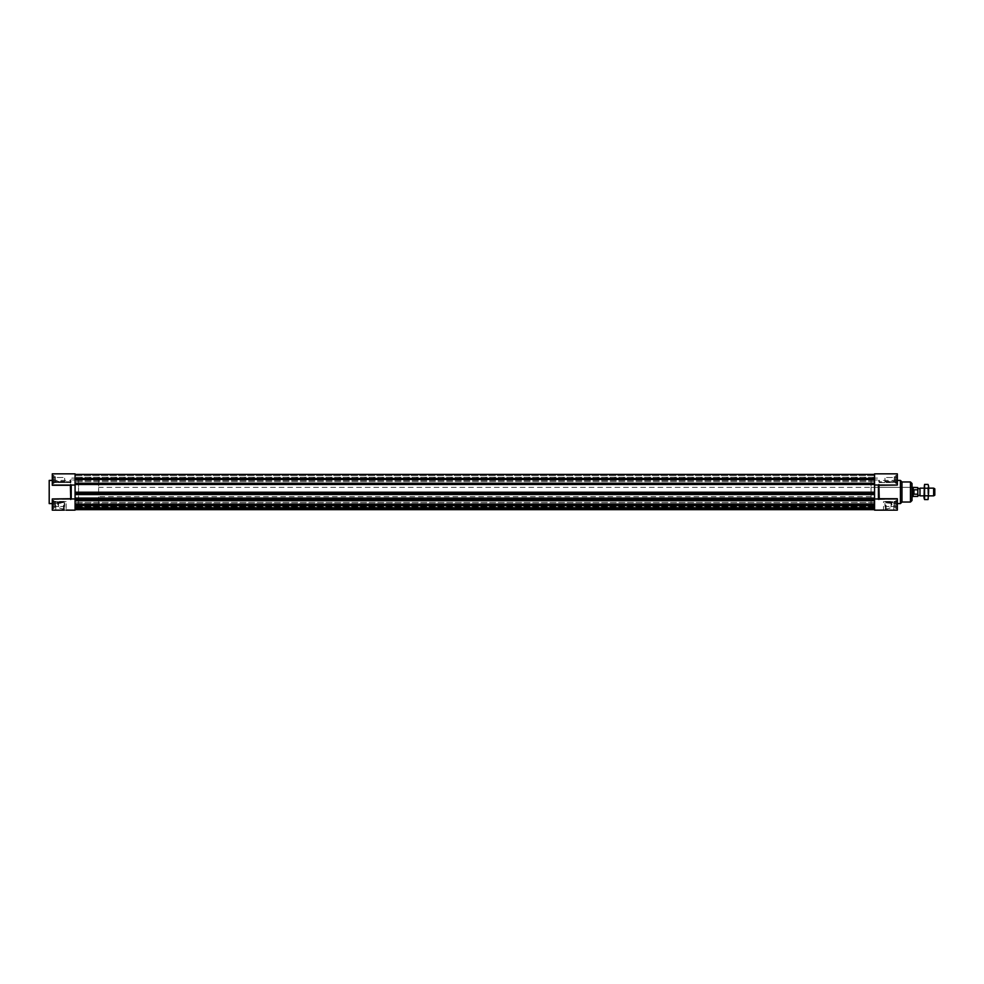 <?xml version="1.0" encoding="UTF-8"?>
<svg xmlns="http://www.w3.org/2000/svg" width="984" height="984" viewBox="0 0 984 984"><rect width="100%" height="100%" fill="white"/><g stroke="black" fill="none" stroke-linecap="round" stroke-linejoin="round"><path stroke-width="0.74" stroke-dasharray="4.92 3.69" d="M75.079 473.845L75.079 485.05L75.079 474.423L75.079 480.413L75.079 478.101L75.079 480.29L874.555 480.413L874.555 474.423L874.555 485.05L874.555 473.845L874.555 479.971L874.555 473.845L897.334 473.845L897.334 481.803L897.334 479.454L894.247 479.454L894.247 481.766L894.247 477.129L894.247 479.454L897.334 479.454L897.334 481.766L878.872 481.803L897.334 481.803L897.334 482.554L879.253 482.554L878.417 479.971L879.253 482.554L879.253 480.413L897.334 480.413M75.079 483.304L75.079 479.454L874.555 479.454L874.555 509.663L874.555 505.899L75.079 505.899L75.079 509.663L75.079 504.14L874.555 504.14L874.555 509.663L874.555 505.899L75.079 505.899L75.079 509.663L874.555 509.306L75.079 509.306L75.079 508.556L874.555 508.556L75.079 508.703L874.555 508.703L75.079 508.703L75.079 506.243L874.555 506.243L75.079 506.243L75.079 504.915L874.555 504.915L75.079 504.915L75.079 507.387L874.555 507.387L75.079 507.387L874.555 507.523L75.079 507.523L75.079 508.273L874.555 508.273L75.079 508.273L874.555 507.904L75.079 507.904L75.079 503.587L75.079 508.408L874.555 508.408L874.555 503.587L75.079 504.14L75.079 509.577L874.555 509.577L75.079 509.577L75.079 498.777L874.555 498.236L874.555 509.577L874.555 508.408L75.079 508.408L75.079 504.546L874.555 504.546L75.079 504.546L75.079 498.236L874.555 498.765L874.555 499.786L874.555 498.777L75.079 498.777L75.079 499.786L75.079 493.181L75.079 494.558L75.079 493.181L874.555 493.181L75.079 493.181L75.079 493.833L874.555 493.833L75.079 493.833L874.555 494.362L75.079 494.558L75.079 483.304L874.555 483.304L75.079 483.316M75.079 474.423L75.079 481.57L75.079 477.326L75.079 481.57L75.079 477.326L75.079 479.454L874.555 479.454L874.555 477.326L874.555 481.57L874.555 474.423L75.079 474.423L75.079 475.592L874.555 475.592L874.555 474.423L75.079 474.423L874.555 474.423M98.634 479.638L98.634 504.362L98.634 479.638L78.548 479.638L78.548 504.362L78.548 479.638L78.548 504.362L78.548 479.638L75.079 479.638L75.079 504.362L75.079 479.638L75.079 480.413L874.555 480.413L874.555 479.614L874.555 504.362L874.555 475.592L75.079 475.592L75.079 504.362L75.079 479.638L874.555 479.638L874.555 504.362L874.555 479.638L871.074 479.638L871.074 504.362L871.074 479.638M874.555 480.29L874.555 478.101L874.555 480.29M75.079 498.777L75.079 499.786L874.555 499.786L874.555 498.777L75.079 498.765M75.079 500.684L874.555 500.696L75.079 500.684M75.079 505.899L874.555 505.899M75.079 504.546L75.079 506.674L75.079 502.43L75.079 504.546L874.555 504.546M52.287 473.845L52.287 482.554L70.368 482.554L52.287 482.554L52.287 485.284L52.287 473.845L52.287 485.05L75.079 485.026L75.079 498.974L75.079 492.209L874.555 492.209L874.555 499.786M75.079 493.218L874.555 493.218M75.079 494.558L874.555 494.558M75.079 498.101L874.555 498.101M75.079 498.236L874.555 498.236M75.079 498.433L874.555 498.433M75.079 509.663L874.555 509.663M75.079 478.568L874.555 478.568M75.079 479.454L874.555 479.454M75.079 509.577L874.555 509.577M75.079 505.432L874.555 505.432M894.247 476.773L894.247 482.123L894.247 476.773L897.334 476.773L897.334 478.113L897.334 476.773M897.334 478.113L894.247 478.113L897.334 478.113L897.334 480.782L897.334 478.113M897.334 480.782L894.247 480.782L897.334 480.782L897.334 482.123L897.334 480.782M897.334 482.123L894.247 482.123M894.247 477.523L894.247 481.385L894.247 477.523L894.247 481.385L894.247 477.523L884.973 477.523L884.973 481.385L894.247 481.385L884.973 481.385L884.973 477.523L884.973 481.385L884.973 477.523L894.247 477.523M897.334 477.129L897.334 479.454L897.334 477.129L894.247 477.129L897.334 477.129M894.247 507.227L894.247 501.877L894.247 507.227L897.334 507.227L897.334 505.887L897.334 507.227M897.334 505.887L894.247 505.887L897.334 505.887L897.334 503.218L897.334 505.887M897.334 503.218L894.247 503.218L897.334 503.218L897.334 501.877L897.334 503.218M897.334 501.877L894.247 501.877M894.247 502.615L894.247 506.477L894.247 502.615L894.247 506.477L894.247 502.615L884.973 502.615L884.973 506.477L894.247 506.477L884.973 506.477L884.973 502.615L884.973 506.477L884.973 502.615L894.247 502.615M894.247 504.546L894.247 506.871L894.247 504.546L897.334 504.546L897.334 502.234L897.334 504.546L894.247 504.546M874.555 498.974L878.872 499.466L879.253 498.716L879.253 485.284L897.334 485.284L897.334 473.845L897.334 485.05L874.555 485.026L874.555 498.974L897.334 498.949L874.555 498.974L874.555 510.155L893.866 510.155L885.366 510.155L885.366 501.446L897.334 501.446L897.334 498.716L879.253 498.716L878.872 499.466L897.334 498.949L897.334 510.155L897.334 502.197L885.366 502.197L885.366 510.155L891.086 510.155L883.509 510.155L883.509 501.656L891.086 501.656L891.086 510.155M897.334 506.871L897.334 504.546L897.334 506.871L894.247 506.871L897.334 506.871M883.435 510.155L877.248 510.155L883.435 509.761M891.086 501.656L883.509 501.656M885.366 501.446L885.366 502.197M871.074 487.363L871.074 496.637L871.074 487.363L912.008 487.363L912.008 496.637L912.008 487.363L98.634 487.363M874.555 479.971L874.555 478.101L874.555 479.971L878.417 479.971L874.555 479.971M885.366 508.777L887.297 508.777C891.356 508.322 892.709 506.12 891.369 502.197L892.168 501.446L893.435 503.587L885.366 502.799M900.421 503.587L900.421 480.413M52.287 480.413L70.368 480.413L70.368 482.554L71.217 478.101L70.75 481.803L52.287 481.803L70.75 481.803L71.217 479.971L75.079 479.971L71.217 479.971L71.217 478.101L878.417 478.101L879.253 482.554L897.334 482.554L897.334 485.05M897.334 498.949L897.334 501.446L892.168 501.446M891.369 502.197L897.334 502.197L897.334 501.446L897.334 510.155L885.366 510.155M895.797 479.454L895.797 475.395L895.797 479.454M897.334 479.454L897.334 475.395L897.334 479.454M895.797 500.684L895.797 508.408L895.797 500.684L895.797 508.408L895.797 500.684L897.334 500.684L897.334 508.408L897.334 500.684L897.334 508.408L897.334 500.684L895.797 500.684M895.797 500.499L895.797 508.605L895.797 500.499L895.797 508.605L895.797 500.499L897.334 500.499L897.334 508.605L897.334 500.499L897.334 508.605L897.334 500.499L895.797 500.499M878.872 484.534L879.253 485.284L878.872 484.534M878.417 485.026L878.417 498.974M895.797 483.316L895.797 475.592L895.797 483.316L897.334 483.316L897.334 475.592L897.334 483.316L895.797 483.316M895.797 483.501L895.797 475.395L895.797 483.501L897.334 483.501L897.334 475.395L897.334 483.501L895.797 483.501M901.971 502.037L901.971 481.963M912.008 500.499L912.008 483.501M55.375 503.218L55.375 507.227L55.375 501.877L55.375 503.218L52.287 503.218L52.287 505.887L52.287 503.218L55.375 503.218M52.287 505.887L55.375 505.887L52.287 505.887L52.287 507.227L52.287 505.887M52.287 507.227L55.375 507.227M52.287 501.877L52.287 503.218L52.287 501.877L55.375 501.877M55.375 502.615L55.375 506.477L55.375 502.615L55.375 506.477L55.375 502.615L64.649 502.615L64.649 506.477L55.375 506.477L64.649 506.477L64.649 502.615L64.649 506.477L64.649 502.615L55.375 502.615M52.287 477.129L55.375 477.129L55.375 481.766L55.375 477.129L52.287 477.129L52.287 479.454L52.287 477.129M52.287 479.454L55.375 479.454L52.287 479.454L52.287 483.316L52.287 475.395L52.287 479.454M52.287 481.766L55.375 481.766L52.287 481.766M55.375 477.523L55.375 481.385L55.375 477.523L55.375 481.385L55.375 477.523L64.649 477.523L64.649 481.385L55.375 481.385L64.649 481.385L64.649 477.523L64.649 481.385L64.649 477.523L55.375 477.523M55.375 480.782L55.375 476.773L55.375 482.123L55.375 480.782L52.287 480.782L52.287 478.113L52.287 480.782L55.375 480.782M52.287 478.113L55.375 478.113L52.287 478.113L52.287 476.773L52.287 478.113M52.287 476.773L55.375 476.773M52.287 482.123L52.287 480.782L52.287 482.123L55.375 482.123M52.287 506.871L55.375 506.871L55.375 502.234L55.375 506.871L52.287 506.871L52.287 504.546L52.287 506.871M52.287 504.546L55.375 504.546L52.287 504.546L52.287 500.684L53.837 500.684L53.837 508.408L53.837 500.684L53.837 508.408L53.837 500.684L52.287 500.684L52.287 508.605L52.287 500.499L53.837 500.499L53.837 508.605L53.837 500.499L53.837 508.605L53.837 500.499L52.287 500.499L52.287 508.605L52.287 504.546M64.267 501.446L52.287 501.446L52.287 502.197L55.375 502.234L52.287 502.234L64.267 502.197L64.267 510.155L64.267 502.197M66.199 510.155L72.373 510.155L66.199 509.761M66.112 501.656L58.548 501.656L66.112 501.656L66.112 510.155L55.768 510.155L64.267 510.155L64.267 508.777L64.267 510.155L52.287 510.155L52.287 498.949L75.079 498.974L75.079 510.155L64.267 510.155M58.548 501.656L58.548 510.155M75.079 499.786L75.079 498.949L52.287 499.466L52.287 498.716L52.287 501.446L52.287 498.716L70.368 498.716L70.75 499.466L70.75 484.534L70.368 485.284L52.287 485.05M64.267 508.777L62.336 508.777C58.277 508.322 56.924 506.12 58.265 502.197L52.287 502.197L52.287 501.446L57.453 501.446L56.186 503.587L64.267 502.799M49.2 480.413L49.2 503.587M58.265 502.197L57.453 501.446M70.368 482.554L70.75 481.803M53.837 479.454L53.837 475.395L53.837 479.454M71.217 485.05L71.217 498.949M53.837 483.316L53.837 475.592L53.837 483.316L52.287 483.316L52.287 475.592L52.287 483.316L53.837 483.316M53.837 483.501L53.837 475.395L53.837 483.501L52.287 483.501L52.287 475.395L52.287 483.501L53.837 483.501M934.8 488.802L934.8 495.198M933.644 495.862L933.644 488.138M920.003 495.862L920.003 488.138M919.732 488.605L919.732 495.395M913.939 489.811L913.939 494.189L917.801 494.189L917.801 489.811L913.939 489.811L913.939 494.189M917.801 494.189L917.801 496.44M913.177 487.56L913.177 496.44M917.801 487.56L917.801 489.811M917.801 492L917.801 488.605L917.801 492M912.832 487.363L912.832 496.637M924.665 490.315L924.665 495.382L924.665 490.315M923.988 489.971L923.988 496.059L923.988 489.971M927.838 493.685L927.838 488.618L927.838 493.685M923.988 485.432L923.988 498.568M928.625 494.029L928.625 487.941L928.625 494.029M928.035 484.423L928.625 485.432M928.625 486.317L928.625 492L928.625 486.317M928.625 492L928.625 497.683L928.625 492M928.625 498.568L928.035 499.577M924.566 499.577L924.566 484.423M924.566 488.212L928.035 488.212M924.566 495.788L928.035 495.788M75.079 479.614L874.555 479.614L75.079 479.614M75.079 503.71L874.555 503.71L75.079 503.71M98.634 504.362L871.074 504.362M874.555 499.503L75.079 499.503L874.555 499.503M75.079 484.497L874.555 484.497M887.297 510.155L887.297 508.777M886.129 510.155L886.129 502.824M910.471 502.037L910.471 481.963M63.505 510.155L63.505 502.824M62.336 510.155L62.336 508.777M874.555 480.413L75.079 480.413L874.555 480.413M874.555 503.587L75.079 503.587L874.555 503.587M874.555 502.43L75.079 502.43L874.555 502.43M874.555 506.674L75.079 506.674L874.555 506.674M874.555 477.326L75.079 477.326L874.555 477.326M874.555 481.57L75.079 481.57L874.555 481.57M871.074 496.637L98.634 496.637M893.866 510.155L893.866 503.353M893.435 503.587L897.334 503.587M897.334 475.592L895.797 475.592L897.334 475.592M897.334 475.395L895.797 475.395L897.334 475.395M897.334 508.408L895.797 508.408L897.334 508.408M897.334 508.605L895.797 508.605L897.334 508.605M56.186 503.587L52.287 503.587M55.768 510.155L55.768 503.353M52.287 475.592L53.837 475.592L52.287 475.592M52.287 475.395L53.837 475.395L52.287 475.395M52.287 508.408L53.837 508.408L52.287 508.408M52.287 508.605L53.837 508.605L52.287 508.605M75.079 498.949L52.287 498.949M928.625 488.138L923.988 488.138M928.625 495.862L923.988 495.862M928.625 487.941L927.838 488.618L923.988 487.941M928.625 496.059L927.838 495.382L923.988 496.059"/><path stroke-width="1.48" d="M66.112 510.155L75.079 510.155L75.079 473.845L52.287 473.845L52.287 485.284L70.368 485.284L70.75 499.466M52.287 485.05L75.079 485.05L75.079 492.209L874.555 492.209L874.555 510.155L897.334 510.155L897.334 498.716L879.253 498.716L878.872 484.534M874.555 485.05L874.555 492.209L874.555 485.026L897.334 485.05L897.334 473.845L874.555 473.845L874.555 485.05M75.079 493.218L874.555 493.218M75.079 494.558L874.555 494.558M75.079 498.101L874.555 498.101M75.079 498.236L874.555 498.236M75.079 498.433L874.555 498.433M75.079 499.786L874.555 499.786M75.079 509.663L874.555 509.663M75.079 474.423L874.555 474.423M75.079 478.568L874.555 478.568M75.079 479.454L874.555 479.454M874.555 509.577L75.079 509.577M75.079 504.546L874.555 504.546M75.079 505.432L874.555 505.432M883.509 510.155L885.366 510.155M897.334 480.413L900.421 480.413L900.421 503.587L897.334 503.587M897.334 485.05L879.253 485.284M878.872 499.466L879.253 498.716M878.417 485.05L878.417 498.949M900.421 480.413L901.971 481.963L901.971 502.037L900.421 503.587M901.971 481.963L910.471 481.963L912.008 483.501L912.008 500.499L910.471 502.037L910.471 481.963M75.079 498.949L52.287 498.949L70.368 498.716M52.287 480.413L49.2 480.413L49.2 503.587L52.287 503.587M70.75 481.803L70.368 482.554M52.287 498.949L52.287 510.155L64.267 510.155M70.75 484.534L70.368 485.284M71.217 498.949L71.217 485.05M933.644 495.862L934.8 495.198L934.8 488.802L933.644 488.138L933.644 495.862L928.625 495.862M923.988 488.138L920.003 488.138L920.003 495.862L923.988 495.862M920.003 495.862L920.003 488.138M913.939 494.189L913.939 489.811L913.939 494.189L917.801 494.189L917.801 487.56L912.008 487.363M913.939 489.811L917.801 489.811M913.177 487.56L913.177 496.44L917.801 496.44L917.801 494.189M913.177 496.44L912.832 487.363M924.566 499.577L924.566 484.423L923.988 497.683L924.566 499.577L928.035 499.577L928.625 492L928.035 499.577M928.035 488.212L928.625 486.317L928.625 492L928.035 488.212L924.566 488.212M928.035 484.423L928.625 486.317L928.035 484.423L924.566 484.423M924.566 495.788L928.035 495.788M75.079 484.497L874.555 484.497M75.079 483.304L874.555 483.304L75.079 483.316M75.079 500.696L874.555 500.696L75.079 500.684M874.555 498.949L897.334 498.949M901.971 502.037L910.471 502.037M75.079 473.845L52.287 473.845M933.644 488.138L928.625 488.138M919.732 488.605L917.801 488.605M919.732 495.395L917.801 495.395M912.832 496.637L912.008 496.637"/></g></svg>
